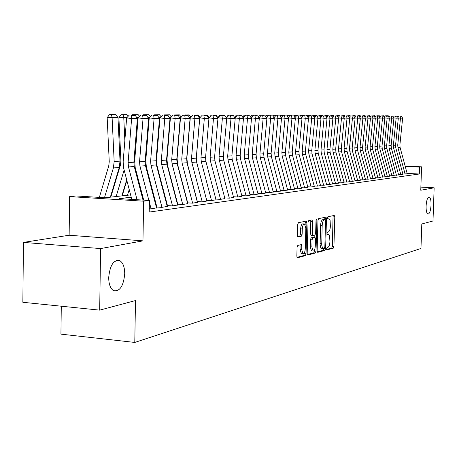 <?xml version="1.0" encoding="UTF-8"?>
<svg xmlns="http://www.w3.org/2000/svg" width="457" height="457" viewBox="0 0 457 457"><rect width="100%" height="100%" fill="white"/><g stroke="black" fill="none" stroke-linecap="round" stroke-linejoin="round"><path stroke-width="0.69" d="M326.595 248.819L326.983 249.865L333.302 248.168L333.936 246.38L334.792 216.972L334.25 215.453L327.932 216.727L327.48 217.978L327.795 219.046L329.206 218.972L330.108 220.463L330.382 226.238C330.177 229.465 329.491 231.368 328.32 231.962L327.492 232.156L327.035 233.413L327.343 234.47L328.8 234.367L329.56 235.498L329.943 241.564C329.737 244.781 329.051 246.706 327.88 247.334L327.052 247.551L326.595 248.819M124.732 273.88C124.67 267.128 123.042 262.718 119.831 260.656C113.679 259.553 109.971 265.163 108.697 277.485C108.76 284.031 110.308 288.384 113.336 290.538C119.648 291.92 123.447 286.368 124.732 273.88M431.06 204.976C431.117 200.286 430.488 197.601 429.186 196.927C427.529 197.264 426.501 200.32 426.095 206.096C426.044 210.774 426.667 213.453 427.958 214.133C429.626 213.807 430.66 210.757 431.06 204.976M297.804 245.432L297.079 247.357L296.839 256.217L297.313 257.788L305.339 255.68L306.041 253.778L306.893 222.69L306.401 221.097L298.415 222.679L297.69 224.576L297.404 235.315L297.89 236.915L301.426 236.143L302.14 234.247L302.283 228.968C302.54 225.689 303.282 224.016 304.522 223.953L305.824 228.209L305.265 248.711C305.002 252.058 304.242 253.749 302.98 253.784L301.729 249.613L301.82 246.174L301.34 244.604L297.804 245.432M99.683 310.137L22.85 302.283L23.456 242.399L100.597 248.574L99.683 310.137L135.495 300.557L134.781 342.436L420.966 248.465L421.805 223.976L432.99 220.988L434.15 187.804L420.766 190.243L421.571 166.822L419.537 167.073L419.303 174.003L149.216 212.065L149.422 200.48L143.647 201.194L69.635 196.601L75.879 195.944L105.23 197.755L130.622 194.905M100.597 248.574L142.955 240.856L143.647 201.194M317.124 250.842L317.701 252.361L324.973 250.407L325.63 248.585L326.481 218.675L326.024 217.138L318.649 218.6L317.975 220.417L317.124 250.842M315.347 252.989L307.789 255.023L307.184 253.475L308.035 222.456L308.732 220.6L311.994 219.943L312.588 221.525L312.245 234.007L312.839 235.566L314.97 235.069L315.65 233.224L316.01 220.314L316.558 219.04L316.89 220.137L316.027 251.133L315.347 252.989L313.736 252.87L307.321 254.583M434.15 187.804L420.874 187.119M402.891 174.037L407.238 173.774M398.544 174.62L402.977 174.357M394.105 175.214L398.635 174.945M389.57 175.825L394.197 175.551M384.937 176.448L389.661 176.168M380.207 177.082L385.034 176.796M375.368 177.733L378.013 177.864L380.304 177.442M370.427 178.396L373.123 178.533L375.465 178.099M365.366 179.075L368.119 179.213L370.524 178.773M360.196 179.767L363.007 179.909L365.474 179.458M354.906 180.481L357.78 180.624L360.305 180.161M349.491 181.206L352.427 181.355L355.015 180.881M343.95 181.949L346.949 182.103L349.605 181.618M338.277 182.709L341.345 182.869L344.064 182.372M332.468 183.486L335.604 183.651L338.397 183.143M326.515 184.285L329.72 184.457L332.587 183.937M320.414 185.102L323.699 185.279L326.641 184.742M314.165 185.942L317.524 186.119L320.54 185.576M307.75 186.799L311.188 186.982L314.29 186.427M301.174 187.678L304.699 187.873L307.887 187.296M294.428 188.581L298.038 188.781L301.312 188.193M287.504 189.506L291.2 189.712L294.571 189.107M280.392 190.46L284.18 190.672L287.647 190.049M273.092 191.437L276.976 191.654L280.541 191.015M265.586 192.437L269.573 192.665L273.24 192.009M257.874 193.471L261.964 193.705L265.745 193.031M249.945 194.528L254.143 194.768L258.034 194.076M241.787 195.619L246.1 195.87L250.11 195.156M233.39 196.738L237.823 196.996L241.959 196.264M224.821 197.892L229.305 198.161L233.567 197.407M215.995 199.086L220.537 199.355L224.93 198.584M206.907 200.315L211.5 200.589L216.035 199.789M197.538 201.577L202.188 201.863L206.872 201.04M187.878 202.885L192.586 203.171L197.424 202.325M177.916 204.228L182.674 204.525L187.678 203.645M167.633 205.616L172.455 205.918L177.624 205.016M157.014 207.05L161.892 207.364L167.245 206.427M149.279 208.74L150.987 208.849L156.523 207.884M419.303 174.003L407.141 173.426M177.265 202.377L176.945 202.422M166.982 203.736L166.554 203.793M156.363 205.136L155.826 205.21M61.284 306.213L60.935 334.136L134.781 342.436M142.955 240.856L69.138 235.235L23.456 242.399M69.138 235.235L69.635 196.601M131.228 197.213L119.14 198.612L149.422 200.48M174.591 192.197L174.271 192.237M164.269 193.391L163.846 193.442M153.615 194.625L153.072 194.688M142.607 195.899L141.944 195.973M419.537 167.073L405.239 166.422M405.142 166.074L421.571 166.822M141.35 193.699L142.013 193.625M152.489 192.454L153.032 192.391M163.269 191.243L163.697 191.197M173.706 190.072L174.026 190.038M183.931 188.535L184.034 188.912M326.641 249.419L331.742 248.054L332.376 246.266L333.067 215.693M324.864 219.583L324.727 217.372M317.255 251.927L323.39 250.287L324.047 248.345M324.373 248.26L324.83 246.98L325.578 220.685L325.264 219.606L324.304 219.788C323.105 220.354 322.402 222.279 322.185 225.558L321.717 245.169L322.556 248.077L323.076 248.482L324.373 248.26M325.195 219.6L323.596 219.503L325.19 219.606M321.837 248.385L320.671 247.454L320.089 244.564L320.591 225.455C320.803 222.176 321.511 220.251 322.711 219.686L323.596 219.503M311.091 235.446L312.708 235.561L311.091 235.446L310.623 233.893L310.789 220.183M314.856 235.092L314.793 237.434M314.445 250.013L314.416 251.013L316.027 251.133M311.885 246.94L313.096 251.042C314.302 250.99 315.033 249.333 315.29 246.072L315.484 238.994L315.027 237.451L312.771 237.954L312.085 239.811L311.885 246.94L310.263 246.82L311.48 250.916L311.8 250.939M313.428 237.343L314.902 237.446M310.263 246.82L310.463 239.697L311.148 237.84L313.285 237.332M313.736 252.87L314.416 251.013M301.683 253.686L301.334 253.658L300.078 249.493L300.015 244.889M304.219 223.93L302.877 223.844C301.637 223.907 300.889 225.581 300.637 228.86L302.283 228.968M297.57 236.526L299.775 236.023L300.495 234.133L300.637 228.86M305.196 224.598L305.065 221.337M296.987 257.348L303.699 255.554L304.431 252.658M384.954 116.421L385.371 115.81L388.239 115.752L389.124 116.878M386.822 116.055L386.696 115.747M405.142 174.14L397.956 147.697L397.739 145.04L400.481 118.152L398.167 117.912M407.261 173.871L400.109 147.542L399.892 144.903L402.628 118.152L400.481 118.152L399.995 116.238L401.497 116.244L399.995 116.238M398.664 116.095L397.727 117.163M402.628 118.152L401.497 116.244M380.721 116.032L383.794 115.735L384.628 116.792M382.349 116.044L382.218 115.724M376.14 116.015L379.264 115.712L380.041 116.701M377.79 116.044L377.653 115.707M371.461 115.998L374.631 115.695L375.357 116.609M373.135 116.044L372.986 115.69M366.685 115.981L369.902 115.672L370.57 116.512M368.376 116.044L368.222 115.667M400.84 174.728L393.586 148.011L393.368 145.326L396.128 118.157L393.763 117.912M403.005 174.454L395.785 147.857L395.562 145.183L398.315 118.157L396.128 118.157L395.636 116.221L397.173 116.227L395.636 116.221M394.3 116.078L393.328 117.175M398.315 118.157L397.173 116.227M396.448 175.328L389.124 148.331L388.901 145.617L391.683 118.169L389.267 117.912M398.658 175.048L391.369 148.171L391.146 145.469L393.917 118.163L391.683 118.169L391.192 116.209L392.757 116.215L391.192 116.209M389.838 116.067L388.844 117.192M393.917 118.163L392.757 116.215M391.963 175.939L384.566 148.656L384.343 145.914L387.142 118.174L384.674 117.912M394.225 175.654L386.856 148.491L386.633 145.766L389.421 118.169L387.142 118.174L386.651 116.192L388.25 116.198L386.651 116.192M385.285 116.049L384.257 117.209M389.421 118.169L388.25 116.198M387.382 176.568L379.91 148.988L379.687 146.217L382.503 118.18L379.984 117.912M389.69 176.271L382.252 148.822L382.023 146.063L384.834 118.174L382.503 118.18L382.012 116.175L383.646 116.181L382.012 116.175M380.635 116.032L379.573 117.226M384.834 118.174L383.646 116.181M361.801 115.964L365.074 115.655L365.674 116.415M363.521 116.049L363.361 115.644M382.703 177.207L375.157 149.325L374.929 146.526L377.762 118.186L375.191 117.912M385.062 176.899L377.551 149.153L377.316 146.371L380.144 118.18L377.762 118.186L377.271 116.164L378.944 116.169L377.271 116.164M375.883 116.015L374.791 117.243M380.144 118.18L378.944 116.169M356.814 115.947L360.139 115.632L360.676 116.312M358.556 116.049L358.385 115.627M377.922 177.859L370.296 149.673L370.067 146.84L372.923 118.192L370.29 117.912M380.333 177.545L372.741 149.496L372.506 146.68L375.357 118.186L372.923 118.192L372.426 116.147L374.134 116.152L372.426 116.147M371.027 115.998L369.902 117.266M375.357 118.186L374.134 116.152M351.719 115.929L355.095 115.61L355.569 116.204M353.478 116.049L353.307 115.604M373.038 178.527L365.332 150.027L365.097 147.165L367.971 118.197L365.28 117.906M375.5 178.207L367.828 149.85L367.594 147L370.461 118.192L367.971 118.197L367.479 116.129L369.222 116.135L367.479 116.129M366.063 115.981L364.903 117.283M370.461 118.192L369.222 116.135M346.509 115.907L349.942 115.587L350.342 116.089M348.291 116.049L348.108 115.581M368.039 179.207L360.253 150.393L360.013 147.497L362.909 118.203L360.156 117.906M370.553 178.881L362.807 150.21L362.567 147.331L365.457 118.203L362.909 118.203L362.418 116.112L364.2 116.118L362.418 116.112M360.99 115.964L359.79 117.306M365.457 118.203L364.2 116.118M341.179 115.889L344.669 115.564L344.995 115.975M343.064 116.255L342.796 115.558M335.729 115.872L339.277 115.541L339.551 115.884M337.957 117.089L337.363 115.535M330.148 115.861L331.805 115.512L333.764 115.518L334.044 115.867M332.496 117.335L331.805 115.512M324.424 115.861L326.115 115.484L328.12 115.495L328.406 115.844M326.766 117.209L326.115 115.484M318.575 115.861L320.294 115.461L322.345 115.467L322.631 115.821M320.894 117.072L320.294 115.461M312.577 115.867L312.822 115.507L314.33 115.432L316.433 115.444L316.724 115.804M314.884 116.929L314.33 115.432M308.052 117.54L309.635 115.775L313.399 115.952L309.635 115.775M306.436 115.867L306.704 115.484L308.224 115.41L310.377 115.415L310.674 115.781M308.732 116.786L308.224 115.41M301.597 117.546L303.208 115.752L307.047 115.935L303.208 115.752M300.146 115.867L300.432 115.455L301.968 115.381L304.179 115.393L304.476 115.758M302.42 116.626L301.968 115.381M293.697 115.872L294.005 115.427L295.559 115.353L297.821 115.364L298.124 115.735M295.959 116.466L295.559 115.353M287.042 115.941L287.419 115.404L288.99 115.324L291.309 115.335L291.612 115.712M289.332 116.289L288.99 115.324M280.135 116.129L280.667 115.375L284.631 115.307L284.94 115.69M282.535 116.112L282.249 115.295M273.052 116.329L273.737 115.347L277.782 115.278L278.096 115.667M275.565 115.918L275.343 115.267M362.927 179.909L355.06 150.759L354.821 147.834L357.734 118.209L354.918 117.906M365.503 179.572L357.671 150.576L357.431 147.662L360.339 118.209L357.734 118.209L357.243 116.095L359.065 116.101L357.243 116.095M355.797 115.941L354.569 117.329M360.339 118.209L359.065 116.101M357.7 180.624L349.748 151.141L349.502 148.177L352.444 118.22L349.559 117.906M360.333 180.275L352.421 150.947L352.176 148.005L355.106 118.214L352.444 118.22L351.947 116.078L353.815 116.084L351.947 116.078M350.49 115.924L349.222 117.352M355.106 118.214L353.815 116.084M352.353 181.349L344.315 151.53L344.07 148.531L347.023 118.226L344.07 117.906M355.049 181.001L347.052 151.336L346.8 148.354L349.748 118.22L347.023 118.226L346.532 116.061L348.44 116.067L346.532 116.061M345.058 115.907L343.75 117.375M349.748 118.22L348.44 116.067M346.88 182.097L338.757 151.924L338.506 148.896L341.482 118.232L338.46 117.906M349.634 181.737L341.55 151.724L341.299 148.714L344.27 118.226L341.482 118.232L340.985 116.044L342.944 116.049L340.985 116.044M339.5 115.884L338.146 117.398M344.27 118.226L342.944 116.049M341.276 182.863L333.062 152.33L332.805 149.268L335.804 118.237L332.707 117.906M344.098 182.492L335.924 152.13L335.672 149.079L338.66 118.237L335.804 118.237L335.312 116.027L337.312 116.032L335.312 116.027M333.81 115.861L332.416 117.426M338.66 118.237L337.312 116.032M335.541 183.651L327.235 152.747L326.972 149.645L329.994 118.249L326.818 117.9M338.426 183.268L330.165 152.541L329.908 149.456L332.919 118.243L329.994 118.249L329.497 116.004L331.548 116.015L329.497 116.004M327.983 115.844L326.544 117.455M332.919 118.243L331.548 116.015M329.663 184.451L321.26 153.175L320.997 150.033L324.042 118.254L320.785 117.9M332.622 184.057L324.264 152.958L324.007 149.839L327.035 118.249L324.042 118.254L323.545 115.987L325.647 115.992L323.545 115.987M322.014 115.821L320.528 117.483M327.035 118.249L325.647 115.992M323.642 185.274L315.147 153.609L314.879 150.433L317.941 118.26L314.605 117.9M326.675 184.874L318.221 153.392L317.958 150.233L321.008 118.26L317.941 118.26L317.449 115.969L319.597 115.975L317.449 115.969M315.901 115.798L314.365 117.512M321.008 118.26L319.597 115.975M317.466 186.119L308.875 154.06L308.606 150.839L311.685 118.272L308.269 117.9M320.574 185.702L312.028 153.832L311.76 150.633L314.833 118.266L311.685 118.272L311.194 115.947M314.833 118.266L313.399 115.952M311.143 186.982L302.448 154.517L302.174 151.256L305.276 118.277L301.769 117.895M314.33 186.553L305.682 154.283L305.407 151.05L308.504 118.277L305.276 118.277L304.785 115.924M308.504 118.277L307.047 115.935M304.653 187.867L295.856 154.986L295.576 151.684L298.701 118.289L295.102 117.895M307.921 187.433L299.175 154.752L298.895 151.473L302.008 118.283L298.701 118.289L298.215 115.907L300.535 115.912L298.215 115.907M296.622 115.73L294.925 117.609M302.008 118.283L300.535 115.912M297.998 188.775L289.092 155.471L288.813 152.13L291.96 118.294L288.264 117.889M301.352 188.33L292.497 155.226L292.217 151.907L295.353 118.294L291.96 118.294L291.475 115.884L293.851 115.889L291.475 115.884M289.858 115.707L288.11 117.649M295.353 118.294L293.851 115.889M265.774 116.535L266.631 115.318L270.75 115.25L271.075 115.638M268.413 115.712L268.248 115.238M259.159 117.609L258.862 117.626M258.302 116.752L259.336 115.284L263.54 115.215L263.889 115.638M261.107 115.604L260.97 115.204M251.401 117.62L251.053 117.638M250.63 116.981L251.841 115.255L256.137 115.187L256.514 115.644M253.629 115.575L253.498 115.175M243.427 117.638L243.021 117.655M242.741 117.215L244.147 115.221L248.528 115.153L248.939 115.644M245.957 115.547L245.82 115.141M291.166 189.712L282.158 155.963L281.872 152.581L285.037 118.306L281.244 117.889M294.605 189.249L285.648 155.717L285.362 152.352L288.521 118.3L285.037 118.306L284.551 115.861L286.996 115.867L284.551 115.861M282.923 115.684L281.118 117.683M288.521 118.3L286.996 115.867M284.157 190.666L275.034 156.471L274.743 153.044L277.93 118.317L274.034 117.883M287.687 190.192L278.621 156.22L278.33 152.809L281.506 118.312L277.93 118.317L277.45 115.838L279.958 115.844L277.45 115.838M275.8 115.655L273.932 117.723M281.506 118.312L279.958 115.844M276.953 191.654L267.722 156.997L267.425 153.518L270.635 118.323L266.631 117.883M280.581 191.163L271.401 156.734L271.11 153.278L274.309 118.317L270.635 118.323L270.156 115.815L272.732 115.821L270.156 115.815M268.488 115.632L266.557 117.769M274.309 118.317L272.732 115.821M269.556 192.665L260.21 157.534L259.907 154.009L263.141 118.334L259.022 117.877M273.28 192.157L263.992 157.265L263.695 153.763L266.911 118.329L263.141 118.334L262.661 115.787L265.311 115.798L262.661 115.787M260.981 115.604L258.976 117.809M266.911 118.329L265.311 115.798M235.224 117.649L234.761 117.672M234.647 117.443L236.24 115.193L240.719 115.118L241.159 115.65M238.068 115.518L237.931 115.107M261.958 193.699L252.487 158.082L252.184 154.512L255.434 118.346L251.201 117.872M265.785 193.18L256.371 157.808L256.074 154.255L259.313 118.34L255.434 118.346L254.96 115.764L257.679 115.77L254.96 115.764M253.258 115.575L251.19 117.855M259.313 118.34L257.679 115.77M234.492 117.249L234.681 117.552M226.781 117.666L226.466 117.678M226.461 117.495L228.117 115.158L232.687 115.084L233.167 115.655M229.962 115.49L229.825 115.073M254.143 194.768L244.552 158.648L244.244 155.026L247.517 118.357L243.204 117.94M258.079 194.231L248.545 158.368L248.242 154.769L251.504 118.352L247.517 118.357L247.048 115.735L249.842 115.747L247.048 115.735M245.323 115.547L243.21 117.872M251.504 118.352L249.842 115.747M224.97 115.695L226.483 118.032M218.006 117.586L219.76 115.124L224.433 115.05L224.947 115.667L220.125 115.455L224.953 115.667L226.712 118.38L217.903 117.889L217.869 118.266M226.461 117.478L226.124 117.478M221.622 115.461L221.491 115.038M246.106 195.87L236.389 159.23L236.075 155.557L239.371 118.363L235.001 118.043M250.15 195.316L240.496 158.939L240.188 155.289L243.472 118.363L239.371 118.363L238.902 115.712L241.782 115.718L238.902 115.712M237.16 115.518L235.012 117.877M243.472 118.363L241.782 115.718M209.872 116.906L211.168 115.084L215.944 115.01L218.018 117.763M218 117.478L217.361 117.478M213.048 115.432L212.916 114.998M237.834 196.996L227.992 159.83L227.672 156.105L230.991 118.374L226.558 118.152M241.999 196.43L232.219 159.533L231.905 155.831L235.212 118.369L230.991 118.374L230.528 115.684L233.487 115.695L230.528 115.684M228.768 115.49L226.581 117.883M235.212 118.369L233.487 115.695M202.08 115.393L202.32 115.05L207.21 114.975L209.306 117.523M205.844 161.178L205.581 157.402M209.3 117.472L208.335 117.472M204.222 115.398L204.09 114.964M229.328 198.155L219.349 160.447L219.023 156.665L222.365 118.386L221.908 115.655M233.613 197.573L223.702 160.139L223.382 156.385L226.712 118.38M220.125 115.455L217.903 117.889M197.116 148.142L197.138 148.674M192.968 115.358L193.214 115.01L198.212 114.936L200.252 117.363M200.155 117.472L199.029 117.472M195.139 115.364L195.002 114.924M220.56 199.355L210.454 161.087L210.123 157.248L213.482 118.397L208.969 117.889L208.929 118.386L204.33 118.414L199.766 117.895L196.401 157.265L196.91 163.103L206.89 200.971M224.975 198.749L214.933 160.767L214.607 156.957L217.955 118.392L213.482 118.397L213.031 115.627L216.167 115.638L213.031 115.627M211.225 115.427L208.969 117.889M217.955 118.392L216.167 115.638M181.84 180.566L181.715 180.961M187.696 146.566L187.747 147.8M183.583 115.324L183.84 114.975L188.952 114.896L190.906 117.215M190.672 117.472L189.444 117.472M185.776 115.335L185.645 114.884M211.534 200.583L201.286 161.738L200.949 157.842L204.33 118.414L203.885 115.598L207.118 115.61L203.885 115.598M216.081 199.966L205.901 161.407L205.57 157.539L208.94 118.403L207.118 115.61M202.057 115.393L199.766 117.895M179.71 172.455L179.584 172.849M177.539 164.194L177.413 164.594M171.963 182.189L171.786 182.766M177.984 144.863L178.07 146.84M173.917 115.29L174.174 114.936L179.412 114.856L181.275 117.055M180.898 117.466L179.55 117.466M176.134 115.301L176.002 114.838M202.228 201.857L191.843 162.412L191.5 158.459L194.899 118.426L190.278 117.9L186.896 157.871L187.41 163.795L197.527 202.211M206.918 201.217L196.601 162.075L196.259 158.145L199.652 118.42L194.899 118.426L194.459 115.564L197.79 115.575L194.459 115.564M192.614 115.358L190.278 117.9M199.652 118.42L197.79 115.575M169.764 173.803L169.587 174.38M167.519 165.257L167.342 165.84M161.784 183.891L161.544 184.662M167.965 143.018L168.09 145.8M159.282 176.025L159.516 175.248M163.949 115.255L164.212 114.89L169.576 114.816L171.341 116.889M170.815 117.466L169.347 117.466M166.199 115.273L166.062 114.798M192.637 203.165L182.103 163.109L181.755 159.093L185.171 118.437L180.498 117.906L177.093 158.493L177.619 164.509L187.867 203.491M197.47 202.508L187.01 162.761L186.662 158.773L190.072 118.432L185.171 118.437L184.742 115.535L188.175 115.547L184.742 115.535M182.869 115.324L180.498 117.906M190.072 118.432L188.175 115.547M159.504 175.214L159.27 175.985M157.191 166.365L156.951 167.142M151.273 185.673L150.97 186.656M157.631 141.024L157.796 144.663M148.679 177.882L148.976 176.899M153.672 115.215L153.935 114.85L159.436 114.77L161.098 116.718M160.407 117.46L158.808 117.46M155.957 115.273L155.808 114.753M182.743 204.513L172.055 163.823L171.701 159.744L175.14 118.449L170.404 117.906L166.988 159.139L167.519 165.245L177.904 204.81M187.73 203.833L177.116 163.463L176.768 159.413L180.195 118.443L175.14 118.449L174.717 115.501L178.259 115.512L174.717 115.501M172.82 115.284L170.404 117.906M180.195 118.443L178.259 115.512M148.919 176.688L148.622 177.67M146.526 167.525L146.223 168.507M140.425 187.547L140.059 188.752M146.96 138.871L147.165 143.429M137.728 179.835L138.094 178.63M143.064 115.181L143.338 114.804L148.971 114.724L150.519 116.535M149.662 117.46L147.925 117.46M145.383 115.278L145.229 114.707M172.529 205.907L161.687 164.566L161.327 160.418L164.783 118.466L159.99 117.912L156.551 159.801L157.094 166.011L167.622 206.176M177.676 205.204L166.914 164.194L166.554 160.081L170.004 118.454L164.783 118.466L164.366 115.467L168.027 115.478L164.366 115.467M162.452 115.25L159.99 117.912M170.004 118.454L168.027 115.478M137.991 178.23L137.626 179.441M135.512 168.736L135.146 169.947M129.217 189.512L127.474 195.259M135.929 136.54L136.186 142.081M122.202 195.853L126.857 180.452M132.113 115.141L132.393 114.758L138.174 114.678L139.596 116.335M138.557 117.46L136.677 117.46M134.472 115.284L134.312 114.661M161.984 207.347L150.981 165.331L150.61 161.115L154.089 118.477L149.239 117.917L145.783 160.487L146.331 166.794L157.002 207.575M167.296 206.621L156.374 164.943L156.014 160.767L159.482 118.472L154.089 118.477L153.683 115.432L157.459 115.444L153.683 115.432M151.741 115.21L149.239 117.917M159.482 118.472L157.459 115.444M126.698 179.852L121.853 195.887M124.133 170.004L116.141 196.533M127.08 117.455L123.761 117.455L124.841 140.619M123.03 114.616L123.761 117.455L118.9 117.7L121.088 114.713L127.017 114.633L128.314 116.129M110.805 197.127L120.414 165.148L120.922 160.938L118.9 117.7M151.084 208.838L149.388 202.348M148.891 200.446L139.922 166.12L139.545 161.835L143.041 118.494L138.128 117.923L134.655 161.195L135.215 167.61L143.709 200.126M156.58 208.089L145.497 165.72L145.126 161.475L148.611 118.483L143.041 118.494L142.641 115.398L146.548 115.41L142.641 115.398M140.676 115.17L138.128 117.923M148.611 118.483L146.548 115.41M117.98 117.455L107.172 117.7L109.4 114.667L111.371 114.564L115.495 114.581L117.98 117.455L120.02 161.127L119.248 167.508L110.337 197.184M111.371 114.564L112.096 117.455L114.164 161.492L113.393 167.925L104.476 197.71M99.346 197.395L108.732 165.942L109.246 161.664L107.172 117.7M137.043 199.72L128.491 166.936L128.103 162.583L131.616 118.506L126.64 117.929L123.15 161.927L123.727 168.45L131.793 199.395M143.018 200.086L134.255 166.525L133.872 162.206L137.38 118.5L131.616 118.506L131.233 115.358L135.272 115.375L131.233 115.358M129.24 115.13L126.64 117.929M137.38 118.5L135.272 115.375M327.138 234.201L328.252 234.275M327.595 218.812L328.692 218.88M333.227 216.875L334.792 216.972M332.376 246.266L333.936 246.38M331.742 248.054L333.302 248.168M324.893 218.572L326.481 218.675M324.047 248.465L325.63 248.585M323.39 250.287L324.973 250.407M322.711 219.686L324.304 219.788M320.591 225.455L322.185 225.558M320.077 243.541L321.677 243.655M310.966 221.417L312.588 221.525M310.623 233.893L312.245 234.007M316.021 220.08L316.89 220.137M311.148 237.84L312.771 237.954M310.463 239.697L312.085 239.811M300.169 246.055L301.82 246.174M300.078 249.493L301.729 249.613M300.495 234.133L302.14 234.247M299.775 236.023L301.426 236.143M305.253 222.582L306.893 222.69M304.402 253.658L306.041 253.778M303.699 255.554L305.339 255.68M397.956 147.697L400.109 147.542M397.739 145.04L399.892 144.903M393.586 148.011L395.785 147.857M393.368 145.326L395.562 145.183M389.124 148.331L391.369 148.171M388.901 145.617L391.146 145.469M384.566 148.656L386.856 148.491M384.343 145.914L386.633 145.766M379.91 148.988L382.252 148.822M379.687 146.217L382.023 146.063M375.157 149.325L377.551 149.153M374.929 146.526L377.316 146.371M370.296 149.673L372.741 149.496M370.067 146.84L372.506 146.68M365.332 150.027L367.828 149.85M365.097 147.165L367.594 147M360.253 150.393L362.807 150.21M360.013 147.497L362.567 147.331M355.06 150.759L357.671 150.576M354.821 147.834L357.431 147.662M349.748 151.141L352.421 150.947M349.502 148.177L352.176 148.005M344.315 151.53L347.052 151.336M344.07 148.531L346.8 148.354M338.757 151.924L341.55 151.724M338.506 148.896L341.299 148.714M333.062 152.33L335.924 152.13M332.805 149.268L335.672 149.079M327.235 152.747L330.165 152.541M326.972 149.645L329.908 149.456M321.26 153.175L324.264 152.958M320.997 150.033L324.007 149.839M315.147 153.609L318.221 153.392M314.879 150.433L317.958 150.233M308.875 154.06L312.028 153.832M308.606 150.839L311.76 150.633M302.448 154.517L305.682 154.283M302.174 151.256L305.407 151.05M295.856 154.986L299.175 154.752M295.576 151.684L298.895 151.473M289.092 155.471L292.497 155.226M288.813 152.13L292.217 151.907M282.158 155.963L285.648 155.717M281.872 152.581L285.362 152.352M275.034 156.471L278.621 156.22M274.743 153.044L278.33 152.809M267.722 156.997L271.401 156.734M267.425 153.518L271.11 153.278M260.21 157.534L263.992 157.265M259.907 154.009L263.695 153.763M252.487 158.082L256.371 157.808M252.184 154.512L256.074 154.255M244.552 158.648L248.545 158.368M244.244 155.026L248.242 154.769M236.389 159.23L240.496 158.939M236.075 155.557L240.188 155.289M227.992 159.83L232.219 159.533M227.672 156.105L231.905 155.831M219.349 160.447L223.702 160.139M219.023 156.665L223.382 156.385M210.454 161.087L214.933 160.767M210.123 157.248L214.607 156.957M201.286 161.738L205.901 161.407M200.949 157.842L205.57 157.539M191.843 162.412L196.601 162.075M191.5 158.459L196.259 158.145M182.103 163.109L187.01 162.761M181.755 159.093L186.662 158.773M172.055 163.823L177.116 163.463M171.701 159.744L176.768 159.413M161.687 164.566L166.914 164.194M161.327 160.418L166.554 160.081M150.981 165.331L156.374 164.943M150.61 161.115L156.014 160.767M139.922 166.12L145.497 165.72M139.545 161.835L145.126 161.475M120.02 161.127L114.164 161.492M119.248 167.508L113.393 167.925M128.491 166.936L134.255 166.525M128.103 162.583L133.872 162.206M116.552 260.381L119.831 260.656M327.132 234.184L328.309 234.264M327.589 218.8L328.737 218.874M321.482 248.362L323.076 248.482M311.48 250.916L313.096 251.042M313.416 237.337L314.919 237.446M301.334 253.658L302.98 253.784"/></g></svg>

